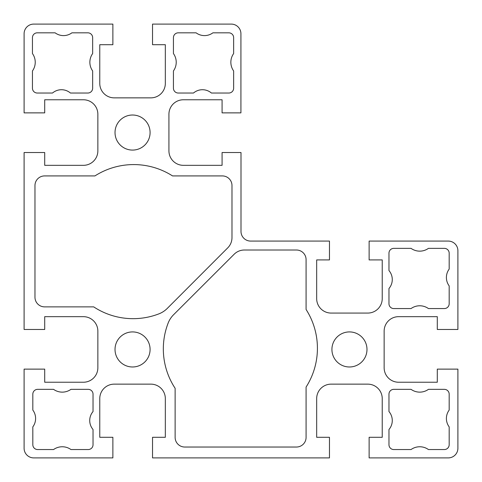 <?xml version="1.0" encoding="UTF-8"?>
<svg xmlns="http://www.w3.org/2000/svg" width="482" height="482" viewBox="0 0 482 482"><rect width="100%" height="100%" fill="white"/><g stroke="black" fill="none" stroke-linecap="round" stroke-linejoin="round"><path stroke-width="0.36" stroke-dasharray="2.41 1.81" d="M173.592 314.722A24.1 24.1 0 0 0 168.14 323.091A71.661 71.661 0 0 0 175.129 388.305L175.129 437.391A9.64 9.64 0 0 0 184.769 447.031L296.442 447.031A9.64 9.64 0 0 0 306.082 437.391L306.082 387.07A72.065 72.065 0 0 0 306.082 309.468L306.082 259.653A9.64 9.64 0 0 0 296.442 250.013L244.368 250.013A14.46 14.46 0 0 0 234.144 254.249L173.592 314.722L234.144 254.249A14.46 14.46 0 0 1 234.156 254.243M227.757 247.844A14.46 14.46 0 0 1 227.751 247.856L167.278 308.408L227.751 247.856A14.46 14.46 0 0 0 231.987 237.632L231.987 185.558A9.64 9.64 0 0 0 222.347 175.918L172.532 175.918A72.065 72.065 0 0 0 94.93 175.918L44.609 175.918A9.64 9.64 0 0 0 34.969 185.558L34.969 297.231A9.64 9.64 0 0 0 44.609 306.871L93.695 306.871A71.661 71.661 0 0 0 158.909 313.86A24.1 24.1 0 0 0 167.278 308.408M448.338 457.9L448.182 457.9A9.64 9.64 0 0 0 457.9 448.26L457.9 369.128L437.294 369.128L437.294 382.232L398.602 382.232A14.46 14.46 0 0 1 384.142 367.772L384.142 331.128A14.46 14.46 0 0 1 398.602 316.668L437.294 316.668L437.294 329.465L457.9 329.465L457.9 250.718A9.64 9.64 0 0 0 448.26 241.078L369.128 241.078L369.128 259.925L382.232 259.925L382.232 298.611A14.46 14.46 0 0 1 367.772 313.071L331.128 313.071A14.46 14.46 0 0 1 316.668 298.611L316.668 259.925L329.465 259.925L329.465 241.078L250.64 241.078A9.64 9.64 0 0 1 241 231.438L241 152.535L222.075 152.535L222.075 165.332L183.389 165.332A14.46 14.46 0 0 1 168.929 150.872L168.929 114.228A14.46 14.46 0 0 1 183.389 99.768L222.075 99.768L222.075 112.872L240.922 112.872L240.922 33.74A9.64 9.64 0 0 0 231.282 24.1L152.535 24.1L152.535 44.706L165.332 44.706L165.332 83.398A14.46 14.46 0 0 1 150.872 97.858L114.228 97.858A14.46 14.46 0 0 1 99.768 83.398L99.768 44.706L112.872 44.706L112.872 24.1L33.74 24.1A9.64 9.64 0 0 0 24.1 33.818L24.1 112.872L44.706 112.872L44.706 99.768L83.398 99.768A14.46 14.46 0 0 1 97.858 114.228L97.858 150.872A14.46 14.46 0 0 1 83.398 165.332L44.706 165.332L44.706 152.535L24.1 152.535L24.1 329.465L44.706 329.465L44.706 316.668L83.398 316.668A14.46 14.46 0 0 1 97.858 331.128L97.858 367.772A14.46 14.46 0 0 1 83.398 382.232L44.706 382.232L44.706 369.128L24.1 369.128L24.1 448.26A9.64 9.64 0 0 0 33.818 457.9L112.872 457.9L112.872 437.294L99.768 437.294L99.768 398.602A14.46 14.46 0 0 1 114.228 384.142L150.872 384.142A14.46 14.46 0 0 1 165.332 398.602L165.332 437.294L152.535 437.294L152.535 457.9L329.465 457.9L329.465 437.294L316.668 437.294L316.668 398.602A14.46 14.46 0 0 1 331.128 384.142L367.772 384.142A14.46 14.46 0 0 1 382.232 398.602L382.232 437.294L369.128 437.294L369.128 457.9L448.182 457.9M331.923 349.45A17.527 17.527 0 0 0 358.216 364.633A17.527 17.527 0 0 0 358.216 334.267A17.527 17.527 0 0 0 331.923 349.45M115.023 349.45A17.527 17.527 0 0 0 141.316 364.633A17.527 17.527 0 0 0 141.316 334.267A17.527 17.527 0 0 0 115.023 349.45M115.023 132.55A17.527 17.527 0 0 0 141.316 147.733A17.527 17.527 0 0 0 141.316 117.367A17.527 17.527 0 0 0 115.023 132.55M178.256 32.824A4.82 4.82 0 0 0 173.436 37.644L173.436 53.562A14.96 14.96 0 0 1 173.436 70.95L173.436 88.212A4.82 4.82 0 0 0 178.256 93.032L193.487 93.032A13.803 13.803 0 0 1 211.423 93.032L228.817 93.032A4.82 4.82 0 0 0 233.637 88.212L233.637 70.95A14.96 14.96 0 0 1 233.637 53.562L233.637 37.644A4.82 4.82 0 0 0 228.817 32.824L212.905 32.824A14.098 14.098 0 0 1 196.096 32.824L178.256 32.824M92.652 37.644A4.82 4.82 0 0 0 87.832 32.824L71.92 32.824A14.098 14.098 0 0 1 55.111 32.824L37.271 32.824A4.82 4.82 0 0 0 32.451 37.644L32.451 53.562A14.96 14.96 0 0 1 32.451 70.95L32.451 88.212A4.82 4.82 0 0 0 37.271 93.032L52.502 93.032A13.803 13.803 0 0 1 70.438 93.032L87.832 93.032A4.82 4.82 0 0 0 92.652 88.212L92.652 70.95A14.96 14.96 0 0 1 92.652 53.562L92.652 37.644M37.644 389.348A4.82 4.82 0 0 0 32.824 394.168L32.824 410.08A14.098 14.098 0 0 1 32.824 426.889L32.824 444.729A4.82 4.82 0 0 0 37.644 449.549L53.562 449.549A14.96 14.96 0 0 1 70.95 449.549L88.212 449.549A4.82 4.82 0 0 0 93.032 444.729L93.032 429.498A13.803 13.803 0 0 1 93.032 411.562L93.032 394.168A4.82 4.82 0 0 0 88.212 389.348L70.95 389.348A14.96 14.96 0 0 1 53.562 389.348L37.644 389.348M388.968 303.744A4.82 4.82 0 0 0 393.788 308.564L411.05 308.564A14.96 14.96 0 0 1 428.438 308.564L444.356 308.564A4.82 4.82 0 0 0 449.176 303.744L449.176 285.904A14.098 14.098 0 0 1 449.176 269.095L449.176 253.183A4.82 4.82 0 0 0 444.356 248.363L428.438 248.363A14.96 14.96 0 0 1 411.05 248.363L393.788 248.363A4.82 4.82 0 0 0 388.968 253.183L388.968 270.577A13.803 13.803 0 0 1 388.968 288.513L388.968 303.744M444.356 449.549A4.82 4.82 0 0 0 449.176 444.729L449.176 426.889A14.098 14.098 0 0 1 449.176 410.08L449.176 394.168A4.82 4.82 0 0 0 444.356 389.348L428.438 389.348A14.96 14.96 0 0 1 411.05 389.348L393.788 389.348A4.82 4.82 0 0 0 388.968 394.168L388.968 411.562A13.803 13.803 0 0 1 388.968 429.498L388.968 444.729A4.82 4.82 0 0 0 393.788 449.549L411.05 449.549A14.96 14.96 0 0 1 428.438 449.549L444.356 449.549"/><path stroke-width="0.72" d="M173.592 314.722L234.156 254.243A14.46 14.46 0 0 1 244.368 250.013L296.442 250.013A9.64 9.64 0 0 1 306.082 259.653L306.082 309.468A72.065 72.065 0 0 1 306.082 387.07L306.082 437.391A9.64 9.64 0 0 1 296.442 447.031L184.769 447.031A9.64 9.64 0 0 1 175.129 437.391L175.129 388.305A71.661 71.661 0 0 1 168.14 323.091A24.1 24.1 0 0 1 173.592 314.722M227.757 247.844L167.278 308.408A24.1 24.1 0 0 1 158.909 313.86A71.661 71.661 0 0 1 93.695 306.871L44.609 306.871A9.64 9.64 0 0 1 34.969 297.231L34.969 185.558A9.64 9.64 0 0 1 44.609 175.918L94.93 175.918A72.065 72.065 0 0 1 172.532 175.918L222.347 175.918A9.64 9.64 0 0 1 231.987 185.558L231.987 237.632A14.46 14.46 0 0 1 227.757 247.844M331.128 384.142L367.772 384.142A14.46 14.46 0 0 1 382.232 398.602L382.232 437.294L369.128 437.294L369.128 457.9L448.338 457.9A9.64 9.64 0 0 0 457.9 448.26L457.9 369.128L437.294 369.128L437.294 382.232L398.602 382.232A14.46 14.46 0 0 1 384.142 367.772L384.142 331.128A14.46 14.46 0 0 1 398.602 316.668L437.294 316.668L437.294 329.465L457.9 329.465L457.9 250.718A9.64 9.64 0 0 0 448.26 241.078L369.128 241.078L369.128 259.925L382.232 259.925L382.232 298.611A14.46 14.46 0 0 1 367.772 313.071L331.128 313.071A14.46 14.46 0 0 1 316.668 298.611L316.668 259.925L329.465 259.925L329.465 241.078L250.64 241.078A9.64 9.64 0 0 1 241 231.438L241 152.535L222.075 152.535L222.075 165.332L183.389 165.332A14.46 14.46 0 0 1 168.929 150.872L168.929 114.228A14.46 14.46 0 0 1 183.389 99.768L222.075 99.768L222.075 112.872L240.922 112.872L240.922 33.74A9.64 9.64 0 0 0 231.282 24.1L152.535 24.1L152.535 44.706L165.332 44.706L165.332 83.398A14.46 14.46 0 0 1 150.872 97.858L114.228 97.858A14.46 14.46 0 0 1 99.768 83.398L99.768 44.706L112.872 44.706L112.872 24.1L33.74 24.1A9.64 9.64 0 0 0 24.1 33.818L24.1 112.872L44.706 112.872L44.706 99.768L83.398 99.768A14.46 14.46 0 0 1 97.858 114.228L97.858 150.872A14.46 14.46 0 0 1 83.398 165.332L44.706 165.332L44.706 152.535L24.1 152.535L24.1 329.465L44.706 329.465L44.706 316.668L83.398 316.668A14.46 14.46 0 0 1 97.858 331.128L97.858 367.772A14.46 14.46 0 0 1 83.398 382.232L44.706 382.232L44.706 369.128L24.1 369.128L24.1 448.26A9.64 9.64 0 0 0 33.818 457.9L112.872 457.9L112.872 437.294L99.768 437.294L99.768 398.602A14.46 14.46 0 0 1 114.228 384.142L150.872 384.142A14.46 14.46 0 0 1 165.332 398.602L165.332 437.294L152.535 437.294L152.535 457.9L329.465 457.9L329.465 437.294L316.668 437.294L316.668 398.602A14.46 14.46 0 0 1 331.128 384.142M228.817 93.032L211.423 93.032A13.803 13.803 0 0 0 193.487 93.032L178.256 93.032A4.82 4.82 0 0 1 173.436 88.212L173.436 70.95A14.96 14.96 0 0 0 173.436 53.562L173.436 37.644A4.82 4.82 0 0 1 178.256 32.824L196.096 32.824A14.098 14.098 0 0 0 212.905 32.824L228.817 32.824A4.82 4.82 0 0 1 233.637 37.644L233.637 53.562A14.96 14.96 0 0 0 233.637 70.95L233.637 88.212A4.82 4.82 0 0 1 228.817 93.032M93.032 394.168L93.032 411.562A13.803 13.803 0 0 0 93.032 429.498L93.032 444.729A4.82 4.82 0 0 1 88.212 449.549L70.95 449.549A14.96 14.96 0 0 0 53.562 449.549L37.644 449.549A4.82 4.82 0 0 1 32.824 444.729L32.824 426.889A14.098 14.098 0 0 0 32.824 410.08L32.824 394.168A4.82 4.82 0 0 1 37.644 389.348L53.562 389.348A14.96 14.96 0 0 0 70.95 389.348L88.212 389.348A4.82 4.82 0 0 1 93.032 394.168M393.788 389.348L411.05 389.348A14.96 14.96 0 0 0 428.438 389.348L444.356 389.348A4.82 4.82 0 0 1 449.176 394.168L449.176 410.08A14.098 14.098 0 0 0 449.176 426.889L449.176 444.729A4.82 4.82 0 0 1 444.356 449.549L428.438 449.549A14.96 14.96 0 0 0 411.05 449.549L393.788 449.549A4.82 4.82 0 0 1 388.968 444.729L388.968 429.498A13.803 13.803 0 0 0 388.968 411.562L388.968 394.168A4.82 4.82 0 0 1 393.788 389.348M331.923 349.45A17.527 17.527 0 0 1 358.216 334.267A17.527 17.527 0 0 1 358.216 364.633A17.527 17.527 0 0 1 331.923 349.45M388.968 303.744L388.968 288.513A13.803 13.803 0 0 0 388.968 270.577L388.968 253.183A4.82 4.82 0 0 1 393.788 248.363L411.05 248.363A14.96 14.96 0 0 0 428.438 248.363L444.356 248.363A4.82 4.82 0 0 1 449.176 253.183L449.176 269.095A14.098 14.098 0 0 0 449.176 285.904L449.176 303.744A4.82 4.82 0 0 1 444.356 308.564L428.438 308.564A14.96 14.96 0 0 0 411.05 308.564L393.788 308.564A4.82 4.82 0 0 1 388.968 303.744M115.023 349.45A17.527 17.527 0 0 1 141.316 334.267A17.527 17.527 0 0 1 141.316 364.633A17.527 17.527 0 0 1 115.023 349.45M115.023 132.55A17.527 17.527 0 0 1 141.316 117.367A17.527 17.527 0 0 1 141.316 147.733A17.527 17.527 0 0 1 115.023 132.55M87.832 93.032L70.438 93.032A13.803 13.803 0 0 0 52.502 93.032L37.271 93.032A4.82 4.82 0 0 1 32.451 88.212L32.451 70.95A14.96 14.96 0 0 0 32.451 53.562L32.451 37.644A4.82 4.82 0 0 1 37.271 32.824L55.111 32.824A14.098 14.098 0 0 0 71.92 32.824L87.832 32.824A4.82 4.82 0 0 1 92.652 37.644L92.652 53.562A14.96 14.96 0 0 0 92.652 70.95L92.652 88.212A4.82 4.82 0 0 1 87.832 93.032"/></g></svg>
